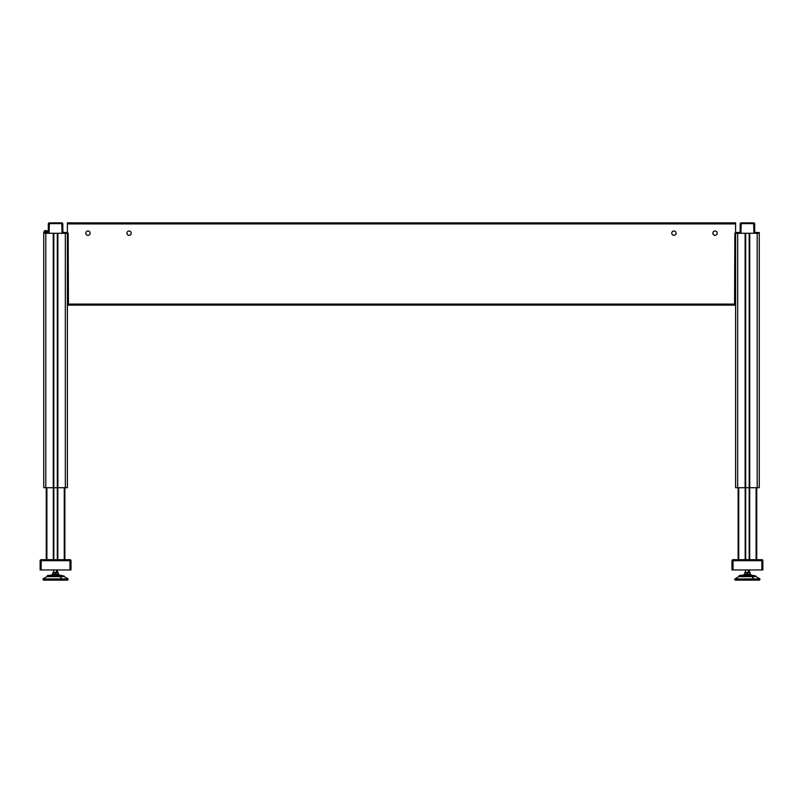 <?xml version="1.0" encoding="UTF-8"?>
<svg xmlns="http://www.w3.org/2000/svg" width="803" height="803" viewBox="0 0 803 803"><rect width="100%" height="100%" fill="white"/><g stroke="black" fill="none" stroke-linecap="round" stroke-linejoin="round"><path stroke-width="1.2" d="M64.872 559.681L64.872 487.722M57.314 559.681L57.314 487.722L43.743 487.722L43.743 232.529L48.009 233.282A1.074 1.074 0 0 0 49.083 232.218L49.354 223.646L61.791 223.646L62.062 232.218A1.074 1.074 0 0 0 63.126 233.282L64.822 233.282L64.822 232.529L62.815 232.218L62.815 223.907A1.024 1.024 0 0 0 61.791 222.883L49.354 222.883A1.024 1.024 0 0 0 48.321 223.907L48.321 232.218L46.323 232.529M53.821 559.681L53.821 233.282L46.935 233.282M46.263 559.681L46.263 487.722M64.822 232.529L67.392 232.529L67.392 487.722L57.314 487.722L57.314 233.282L53.821 233.282M64.21 233.282L57.314 233.282M40.15 560.685A1.004 1.004 0 0 1 41.154 559.681L69.981 559.681A1.004 1.004 0 0 1 70.995 560.685L70.995 569.959L40.15 569.959L40.15 560.685L41.154 560.685L41.154 569.959M43.031 578.923L43.362 580.117L61.711 580.117L61.871 578.923L68.104 578.923L61.871 578.923L59.934 576.624L64.26 576.624L46.885 576.624L43.031 578.923L61.871 578.923L43.031 578.923L43.362 580.117L67.773 580.117L49.435 580.117L61.711 580.117L61.871 578.923L59.934 576.624L51.201 576.624M54.293 572.409L58.137 572.409L56.862 572.409L58.137 572.409L58.147 574.105L58.137 572.409L55.568 572.8L55.578 574.105L55.568 572.8L52.998 572.409L54.283 572.409L52.998 572.409L53.008 574.105L52.998 572.81L52.998 574.105L53.008 572.81L56.862 572.409L52.998 572.81M64.26 576.624L68.104 578.923L67.773 580.117L49.435 580.117M47.518 575.55L59.623 575.55L57.184 574.978L52.356 574.978L64.049 576.022L47.518 575.55L52.356 574.978L47.086 576.022L59.834 576.022L47.518 575.55M53.952 574.105L57.184 574.105L57.184 574.978L58.78 574.978L57.184 574.978L57.184 574.105L52.356 574.105L52.356 574.978M56.541 572.409L56.541 569.959L56.541 572.409M59.834 576.624L59.834 576.022L59.834 576.624M85.791 233.161A2.158 2.158 0 0 0 87.949 235.319A2.158 2.158 0 0 0 90.117 233.161A2.158 2.158 0 0 0 87.949 231.003A2.158 2.158 0 0 0 85.791 233.161M126.914 233.161A2.158 2.158 0 0 0 129.072 235.319A2.158 2.158 0 0 0 131.23 233.161A2.158 2.158 0 0 0 129.072 231.003A2.158 2.158 0 0 0 126.914 233.161M671.77 233.161A2.158 2.158 0 0 0 673.928 235.319A2.158 2.158 0 0 0 676.086 233.161A2.158 2.158 0 0 0 673.928 231.003A2.158 2.158 0 0 0 671.77 233.161M712.883 233.161A2.158 2.158 0 0 0 715.051 235.319A2.158 2.158 0 0 0 717.209 233.161A2.158 2.158 0 0 0 715.051 231.003A2.158 2.158 0 0 0 712.883 233.161M68.165 304.096L68.426 305.12L734.574 305.12L734.835 233.151L734.835 305.12L735.608 305.12L735.608 222.883L67.392 222.883L67.392 232.529M734.835 233.161L735.608 233.161L734.835 233.151M734.835 304.096L68.426 304.096L68.165 233.161L68.165 305.12L67.392 305.12M68.165 233.161L67.392 233.161L68.165 233.151M46.323 233.282L43.743 233.282M67.392 233.282L64.822 233.282M44.145 231.214L47.457 231.214L47.457 231.756L44.145 231.756L44.215 231.093L47.397 231.093A2.7 2.7 0 0 0 46.735 230.742L46.735 230.742A2.7 2.69 -0 0 0 46.012 230.591L46.002 230.742A2.56 1.997 180 0 0 45.61 230.742A2.56 1.997 180 0 1 46.002 230.742M44.215 231.093A2.7 2.7 0 0 1 44.878 230.742L44.878 230.742A2.7 2.69 -0 0 1 45.59 230.591L45.61 230.742M741.209 222.883A1.024 1.024 0 0 0 740.185 223.907L740.185 232.218L738.178 232.529L738.178 233.282L739.874 233.282A1.074 1.074 0 0 0 740.938 232.218L741.209 223.646L753.646 223.646L753.917 232.218A1.074 1.074 0 0 0 754.991 233.282L756.677 233.282L756.677 232.529L754.679 232.218L754.679 223.907A1.024 1.024 0 0 0 753.646 222.883L741.209 222.883M735.608 232.529L738.178 232.529M738.178 233.282L735.608 233.282L735.608 487.722L735.608 305.12L735.608 487.722L737.666 487.722L737.666 233.282M756.677 232.529L759.257 232.529L759.257 233.282L756.677 233.282M732.005 560.685A1.004 1.004 0 0 1 733.019 559.681L761.846 559.681A1.004 1.004 0 0 1 762.85 560.685L762.85 569.959L732.005 569.959L732.005 560.685L733.019 560.685L733.019 569.959M761.846 569.959L761.846 560.685L762.85 560.685A1.004 1.004 0 0 0 761.846 559.681L761.846 560.685L733.019 560.685L733.019 559.681M734.896 578.923L735.227 580.117L753.565 580.117L753.736 578.923L759.969 578.923L753.736 578.923L751.799 576.624L756.115 576.624L738.74 576.624L734.896 578.923L753.736 578.923L734.896 578.923L734.574 579.475L735.227 580.117L759.638 580.117L741.289 580.117L753.565 580.117L753.736 578.923L751.799 576.624L743.066 576.624M747.432 572.8L747.442 574.105L747.432 572.8L744.863 572.409L746.148 572.409L744.863 572.409L744.853 574.105L744.863 572.409L748.717 572.409L746.148 572.409L748.717 572.409L747.442 572.81M749.992 572.81L748.717 572.409L750.002 572.409L748.717 572.409L750.002 572.409L750.002 574.105L750.002 572.81M756.115 576.624L759.969 578.923L759.638 580.117L741.289 580.117M739.372 575.55L751.478 575.55L749.048 574.978L744.22 574.978L755.914 576.022L739.372 575.55L744.22 574.978L738.951 576.022L751.698 576.022L739.372 575.55M745.816 574.105L749.048 574.105L749.048 574.978L750.644 574.978L749.048 574.978L749.048 574.105L744.22 574.105L744.22 574.978M748.396 572.409L748.396 569.959L748.396 572.409M751.698 576.624L751.698 576.022L751.698 576.624M744.863 572.81L746.148 572.409M756.737 559.681L756.737 487.722M749.179 559.681L749.179 487.722L737.666 487.722M745.686 559.681L745.686 233.282L738.79 233.282M738.128 559.681L738.128 487.722L738.128 559.681M759.257 233.282L759.257 487.722L759.257 233.282L759.257 487.722L749.179 487.722L749.179 233.282L745.686 233.282M756.065 233.282L749.179 233.282M64.26 559.681L64.26 487.722M57.826 559.681L57.826 487.722M53.309 559.681L53.309 487.722M46.885 559.681L46.885 487.722M65.334 487.722L65.334 233.282M57.886 487.722L57.886 233.282M53.259 487.722L53.259 233.282M45.801 487.722L45.801 233.282M69.981 569.959L69.981 560.685L41.154 560.685L41.154 559.681M69.981 559.681L69.981 560.685L70.995 560.685M735.608 223.907L67.392 223.907M756.115 559.681L756.115 487.722M749.691 559.681L749.691 487.722M745.174 559.681L745.174 487.722M738.74 559.681L738.74 487.722M757.199 487.722L757.199 233.282M749.741 487.722L749.741 233.282M745.114 487.722L745.114 233.282M58.78 574.978L64.049 576.022L58.78 574.978L58.78 574.105M67.773 580.117L68.104 578.923M53.64 572.409L53.64 569.959M57.495 572.409L57.495 569.959M47.086 576.624L47.086 576.022M64.049 576.624L64.049 576.022M46.644 232.529L46.644 231.756M44.958 232.529L44.958 231.756M750.644 574.978L755.914 576.022L750.644 574.978L750.644 574.105L750.644 574.978M759.638 580.117L759.969 578.923M745.505 572.409L745.505 569.959M749.36 572.409L749.36 569.959M738.951 576.624L738.951 576.022M755.914 576.624L755.914 576.022"/></g></svg>
